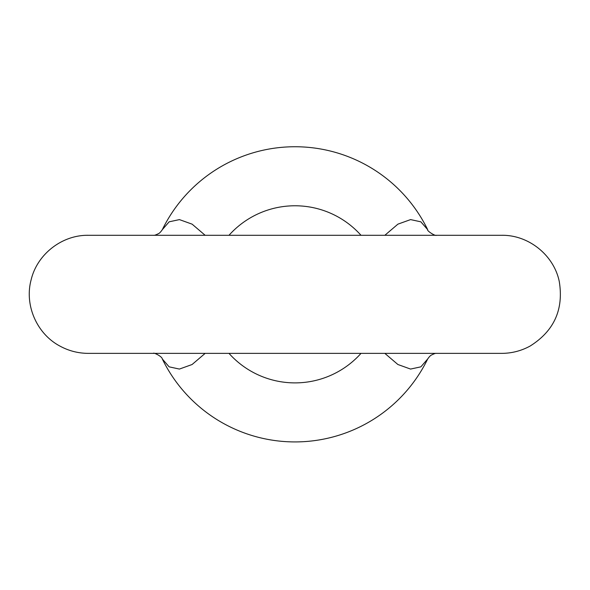 <?xml version="1.0" encoding="UTF-8"?>
<svg xmlns="http://www.w3.org/2000/svg" width="590" height="590" viewBox="0 0 590 590"><rect width="100%" height="100%" fill="white"/><g stroke="black" fill="none" stroke-linecap="round" stroke-linejoin="round"><path stroke-width="0.89" d="M436.489 235.292L436.482 235.292C435.324 236.369 426.548 230.646 427.684 229.68L420.862 221.825L410.588 219.598L397.911 224.148L384.85 235.292M384.85 353.373L397.881 364.502L410.559 369.067L420.854 366.847L427.684 358.986C429.225 356.773 430.479 355.46 431.438 355.055C434.107 353.712 435.789 353.152 436.489 353.373L501.625 353.373M153.511 353.373L153.511 353.373C153.002 352.134 162.117 356.323 162.316 358.986L169.138 366.84L179.412 369.067L192.089 364.517L205.15 353.373M153.518 235.292L153.511 235.292C154.211 235.513 155.893 234.953 158.562 233.611C159.521 233.205 160.775 231.892 162.316 229.68L169.146 221.818L179.441 219.605L192.119 224.163L205.15 235.292M427.684 358.986A147.603 147.603 0 0 1 162.316 358.986A147.603 147.603 0 0 0 427.684 358.986M162.316 229.68A147.603 147.603 0 0 1 427.684 229.68A147.603 147.603 0 0 0 162.316 229.68M361.006 235.292A88.559 88.559 0 0 0 228.994 235.292M228.994 353.373A88.559 88.559 0 0 0 361.006 353.373M501.633 235.292L88.36 235.292C62.127 234.85 37.288 254.113 31.182 279.623C24.22 304.927 36.691 333.793 59.892 346.057C68.764 350.895 78.256 353.329 88.36 353.373L501.64 353.373C511.744 353.329 521.236 350.895 530.108 346.057C554.128 330.968 563.841 309.425 559.254 281.43C553.848 255.094 528.522 234.813 501.64 235.292"/></g></svg>
